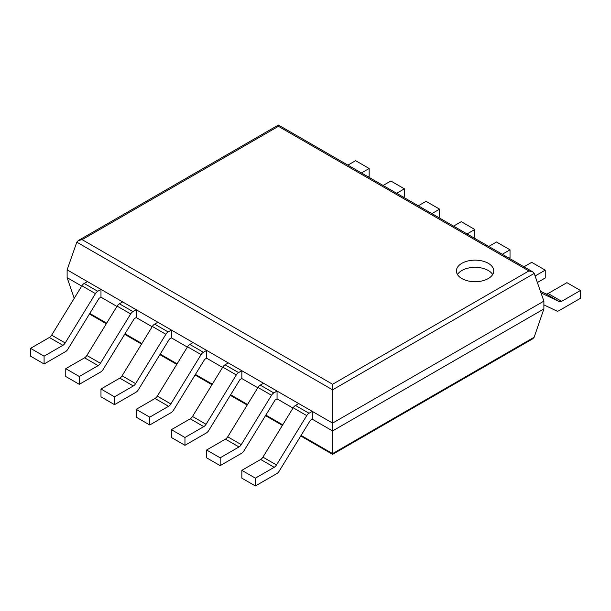 <?xml version="1.0" encoding="UTF-8"?>
<svg xmlns="http://www.w3.org/2000/svg" width="611" height="611" viewBox="0 0 611 611"><rect width="100%" height="100%" fill="white"/><g stroke="black" fill="none" stroke-linecap="round" stroke-linejoin="round"><path stroke-width="0.92" d="M534.19 273.438L543.882 301.124L543.882 308.945L534.182 337.226L532.7 338.83L332.59 454.363L332.59 384.258L82.118 239.649L78.284 240.566L76.81 242.162L332.59 389.833L534.19 273.438L532.716 271.849L528.882 270.933L332.59 384.258M543.882 301.124L332.59 423.11L67.118 269.848L67.118 277.669L74.214 298.336M543.882 308.945L332.59 430.931L312.274 419.207L310.335 420.322L279.112 471.257A4.789 2.765 120 0 1 276.829 473.594L255.383 485.974L255.383 478.153L274.202 467.293A4.789 2.765 120 0 0 276.485 464.948L306.737 415.602A4.789 2.765 -60 0 1 309.021 413.265L312.274 411.386L312.274 419.207M67.118 277.669L81.714 286.093M100.983 297.213L100.983 289.393L87.434 281.579L84.181 283.451A4.789 2.765 -60 0 0 81.905 285.795L51.645 335.141A4.789 2.765 120 0 1 49.369 337.486L30.55 348.346L30.55 356.167L44.091 363.988L65.537 351.608A4.789 2.765 120 0 0 67.821 349.271L99.043 298.336L100.983 297.213L116.93 306.424M136.2 317.544L136.2 309.724L122.651 301.91L119.397 303.782A4.789 2.765 -60 0 0 117.113 306.126L86.861 355.472A4.789 2.765 120 0 1 84.578 357.817L65.767 368.677L65.767 376.498L79.308 384.319L100.754 371.939A4.789 2.765 120 0 0 103.038 369.602L134.26 318.667L136.2 317.544L152.147 326.755M171.408 337.875L171.408 330.062L157.867 322.241L154.614 324.12A4.789 2.765 -60 0 0 152.33 326.457L122.078 375.803A4.789 2.765 120 0 1 119.794 378.148L100.983 389.008L100.983 396.829L114.524 404.65L135.963 392.27A4.789 2.765 120 0 0 138.246 389.933L169.468 338.998L171.408 337.875L187.363 347.086M206.625 358.206L206.625 350.393L193.084 342.572L189.83 344.451A4.789 2.765 -60 0 0 187.546 346.788L157.294 396.134A4.789 2.765 120 0 1 155.011 398.479L136.2 409.339L136.2 417.16L149.741 424.981L171.179 412.601A4.789 2.765 120 0 0 173.463 410.264L204.685 359.329L206.625 358.206L222.58 367.417M241.841 378.537L241.841 370.724L228.3 362.903L225.047 364.782A4.789 2.765 -60 0 0 222.763 367.119L192.511 416.465A4.789 2.765 120 0 1 190.227 418.81L171.408 429.67L171.408 437.491L184.957 445.312L206.396 432.932A4.789 2.765 120 0 0 208.679 430.595L239.902 379.66L241.841 378.537L257.796 387.748M277.058 398.876L277.058 391.055L263.509 383.234L260.263 385.113A4.789 2.765 -60 0 0 257.979 387.45L227.727 436.804A4.789 2.765 120 0 1 225.444 439.141L206.625 450.002L206.625 457.822L220.174 465.643L241.612 453.263A4.789 2.765 120 0 0 243.896 450.926L275.118 399.991L277.058 398.876L293.005 408.079M67.118 269.848L76.81 242.162M532.716 271.849L278.41 125.026L278.41 126.324L528.882 270.933M461.87 278.555A18.674 10.784 0 0 0 482.224 280.892A18.674 10.784 0 0 0 493.749 270.933A18.674 10.784 0 0 0 475.075 260.149A18.674 10.784 0 0 0 456.402 270.933A18.674 10.784 0 0 0 461.87 278.555M492.68 274.53A18.674 10.784 0 0 0 475.075 267.343A18.674 10.784 0 0 0 457.471 274.53M540.43 291.256L545.806 293.822A4.789 2.765 -60 0 0 548.09 293.524L566.909 282.664L580.45 290.477L561.631 301.345A4.789 2.765 -60 0 1 559.355 301.643L541.002 292.89M580.45 290.477L580.45 298.298L559.012 310.678A4.789 2.765 -60 0 1 556.728 310.976L543.882 304.851M312.274 411.386L298.726 403.565L295.472 405.444A4.789 2.765 -60 0 0 293.196 407.781L262.936 457.135A4.789 2.765 120 0 1 260.66 459.472L241.841 470.333L255.383 478.153M255.383 485.974L241.841 478.153L241.841 470.333M523.963 266.793L531.692 262.333L545.233 270.146L535.091 276.004M545.233 270.146L545.233 277.967L537.367 282.511M225.444 439.141L238.985 446.962L220.174 457.822L206.625 450.002M277.058 391.055L273.804 392.934A4.789 2.765 -60 0 0 271.521 395.271L241.269 444.617A4.789 2.765 120 0 1 238.985 446.962M220.174 465.643L220.174 457.822M488.747 246.462L496.476 241.994L510.017 249.815L502.288 254.283M510.017 249.815L510.017 257.636L509.062 258.193M190.227 418.81L203.769 426.631L184.957 437.491L171.408 429.67M241.841 370.724L238.588 372.595A4.789 2.765 -60 0 0 236.304 374.94L206.052 424.286A4.789 2.765 120 0 1 203.769 426.631M184.957 445.312L184.957 437.491M453.53 226.131L461.259 221.663L474.8 229.484L467.071 233.952M474.8 229.484L474.8 237.305L473.846 237.862M155.011 398.479L168.56 406.3L149.741 417.16L136.2 409.339M206.625 350.393L203.371 352.264A4.789 2.765 -60 0 0 201.088 354.609L170.836 403.955A4.789 2.765 120 0 1 168.56 406.3M149.741 424.981L149.741 417.16M418.314 205.8L426.043 201.332L439.592 209.153L431.862 213.621M439.592 209.153L439.592 216.974L438.629 217.531M119.794 378.148L133.343 385.969L114.524 396.829L100.983 389.008M171.408 330.062L168.162 331.933A4.789 2.765 -60 0 0 165.879 334.278L135.627 383.624A4.789 2.765 120 0 1 133.343 385.969M114.524 404.65L114.524 396.829M383.097 185.469L390.826 181.001L404.375 188.822L396.646 193.29M404.375 188.822L404.375 196.643L403.413 197.2M84.578 357.817L98.127 365.638L79.308 376.498L65.767 368.677M136.2 309.724L132.946 311.602A4.789 2.765 -60 0 0 130.662 313.947L100.41 363.293A4.789 2.765 120 0 1 98.127 365.638M79.308 384.319L79.308 376.498M347.88 165.138L355.617 160.67L369.159 168.491L361.429 172.959M369.159 168.491L369.159 176.312L368.204 176.862M49.369 337.486L62.91 345.307L44.091 356.167L30.55 348.346M100.983 289.393L97.729 291.271A4.789 2.765 -60 0 0 95.446 293.616L65.194 342.962A4.789 2.765 120 0 1 62.91 345.307M44.091 363.988L44.091 356.167M534.182 337.226L332.59 453.614L301.078 435.422M89.786 313.435L106.665 323.173M125.003 333.766L141.882 343.504M160.219 354.097L177.091 363.835M195.436 374.428L212.307 384.166M230.645 394.759L247.524 404.505M265.861 415.09L282.74 424.836M278.41 126.324L82.118 239.649M548.09 293.524L561.631 301.345M545.806 293.822L559.355 301.643M260.66 459.472L274.202 467.293M262.936 457.135L276.485 464.948M293.196 407.781L306.737 415.602M295.472 405.444L309.021 413.265M227.727 436.804L241.269 444.617M257.979 387.45L271.521 395.271M260.263 385.113L273.804 392.934M192.511 416.465L206.052 424.286M222.763 367.119L236.304 374.94M225.047 364.782L238.588 372.595M157.294 396.134L170.836 403.955M187.546 346.788L201.088 354.609M189.83 344.451L203.371 352.264M122.078 375.803L135.627 383.624M152.33 326.457L165.879 334.278M154.614 324.12L168.162 331.933M86.861 355.472L100.41 363.293M117.113 306.126L130.662 313.947M119.397 303.782L132.946 311.602M51.645 335.141L65.194 342.962M81.905 285.795L95.446 293.616M84.181 283.451L97.729 291.271M89.45 313.985L106.322 323.731M124.667 334.316L141.538 344.062M159.876 354.647L176.755 364.393M195.092 374.978L211.971 384.724M230.309 395.309L247.188 405.055M265.525 415.64L282.404 425.386M300.742 435.971L332.59 454.363M278.41 125.026L78.284 240.566"/></g></svg>
